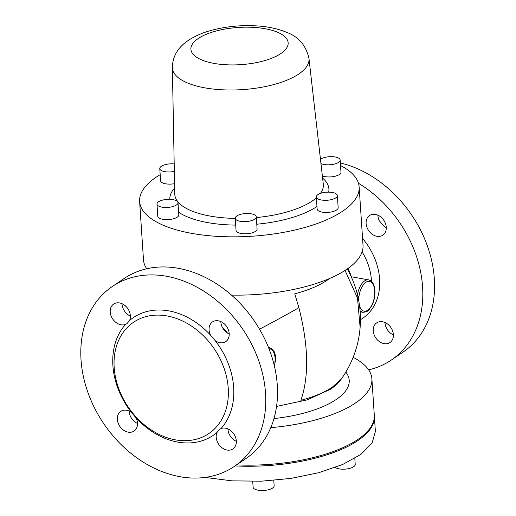 <?xml version="1.0" encoding="UTF-8"?>
<svg xmlns="http://www.w3.org/2000/svg" width="516" height="516" viewBox="0 0 516 516"><rect width="100%" height="100%" fill="white"/><g stroke="black" fill="none" stroke-linecap="round" stroke-linejoin="round"><path stroke-width="0.77" d="M329.531 278.517L327.028 280.323C318.901 285.767 308.142 290.269 294.752 293.817L298.887 307.671C308.516 345.501 309.181 376.383 300.873 400.319C313.928 396.862 324.416 392.476 332.349 387.161L341.715 378.447A102.761 102.761 0 0 0 347.268 268.965M341.715 378.447A102.761 102.761 0 0 1 339.863 380.995L336.929 384.291L331.098 388.967L307.065 399.906L276.563 406.421M275.267 361.987L275.963 357.033L274.228 351.66L273.048 350.325M268.984 347.378L268.314 347.023M345.043 270.449L357.511 298.145L360.123 327.389M234.245 466.47L246.009 458.498A108.689 84.024 -124.1 0 0 262.812 335.136A108.689 84.024 -124.1 0 0 124.079 278.543L112.32 286.509A108.689 84.024 -124.1 0 0 95.512 409.872A108.689 84.024 -124.1 0 0 234.245 466.47A108.689 84.024 -124.1 0 0 251.053 343.108A108.689 84.024 -124.1 0 0 112.32 286.509M129.103 411.026A11.855 9.165 -124.1 0 0 137.514 423.436M227.943 428.919A11.855 9.165 -124.1 0 0 233.838 439.858A11.855 9.165 -124.1 0 0 236.354 441.328M220.816 321.571A11.855 9.165 -124.1 0 0 229.22 333.981M121.976 303.685A11.855 9.165 -124.1 0 0 127.871 314.625A11.855 9.165 -124.1 0 0 130.38 316.089M274.228 351.66L273.906 351.925M340.528 165.533A110.005 42.099 176.2 0 1 359.142 186.921A110.005 42.099 176.2 0 1 344.088 210.186A110.005 42.099 176.2 0 1 243.449 236.663A110.005 42.099 176.2 0 1 139.617 201.504L143.487 259.8A110.005 42.099 -3.8 0 0 146.731 268.772M231.439 295.081A110.005 42.099 -3.8 0 0 247.319 294.959A110.005 42.099 -3.8 0 0 363.012 245.216L359.142 186.921M136.605 428.054A11.855 9.165 55.9 0 1 134.076 431.034A11.855 9.165 55.9 0 1 121.402 428.306A11.855 9.165 55.9 0 1 118.248 414.38A11.855 9.165 55.9 0 1 120.776 411.4A11.855 9.165 55.9 0 1 131.386 412.329L136.043 417.837A11.855 9.165 55.9 0 1 136.605 428.054M222.08 447.823A11.855 9.165 55.9 0 1 216.984 432.485L219.597 429.299L221.016 428.551A11.855 9.165 55.9 0 1 230.452 430.389A11.855 9.165 55.9 0 1 232.916 448.92A11.855 9.165 55.9 0 1 222.08 447.823M228.317 338.599A11.855 9.165 55.9 0 1 225.789 341.579A11.855 9.165 55.9 0 1 215.178 340.65L210.522 335.142A11.855 9.165 55.9 0 1 209.954 324.925A11.855 9.165 55.9 0 1 212.489 321.945A11.855 9.165 55.9 0 1 225.157 324.674A11.855 9.165 55.9 0 1 228.317 338.599M124.485 305.156A11.855 9.165 55.9 0 1 129.581 320.494L126.93 323.7L125.543 324.422A11.855 9.165 55.9 0 1 116.106 322.59A11.855 9.165 55.9 0 1 113.649 304.053A11.855 9.165 55.9 0 1 124.485 305.156M353.137 357.349A110.005 42.099 176.2 0 1 357.582 359.852A110.005 42.099 176.2 0 1 371.888 378.808A110.005 42.099 176.2 0 1 270.797 427.648M359.588 306.078L359.594 306.078A15.151 7.663 -79.7 0 0 369.043 309.11A15.151 7.663 -79.7 0 0 374.719 290.889A15.151 7.663 -79.7 0 0 374.474 288.773A15.151 7.663 -79.7 0 0 366.586 281.871A15.151 7.663 -79.7 0 0 358.962 296.623L358.594 299.906M357.898 296.558L358.962 296.623M348.042 268.417A46.259 35.765 55.9 0 1 351.215 276.453L351.822 276.84M123.131 398.533A67.19 51.942 -124.1 0 0 208.896 433.517A67.19 51.942 -124.1 0 0 219.281 357.259A67.19 51.942 -124.1 0 0 133.521 322.274A67.19 51.942 -124.1 0 0 123.131 398.533M371.888 378.808L374.306 415.245A110.005 42.099 176.2 0 1 236.56 464.903M358.485 183.303A108.689 84.024 55.9 0 1 414.477 332.775A108.689 84.024 55.9 0 1 391.289 360.065A108.689 84.024 55.9 0 1 368.643 369.83M370.72 214.888A11.855 9.165 55.9 0 1 384.239 220.951A11.855 9.165 55.9 0 1 382.833 235.173A11.855 9.165 55.9 0 1 381.647 235.825A11.855 9.165 55.9 0 1 368.121 229.762A11.855 9.165 55.9 0 1 369.533 215.54A11.855 9.165 55.9 0 1 370.72 214.888M391.799 329.06A11.855 9.165 55.9 0 1 389.961 342.514A11.855 9.165 55.9 0 1 374.829 336.342A11.855 9.165 55.9 0 1 376.661 322.887A11.855 9.165 55.9 0 1 391.799 329.06M340.36 162.953A108.689 84.024 55.9 0 1 426.242 324.803A108.689 84.024 55.9 0 1 403.054 352.093L391.289 360.065M377.86 215.166A11.855 9.165 -124.1 0 0 379.325 220.771L383.988 226.272A11.855 9.165 -124.1 0 0 386.265 227.575M384.988 322.513A11.855 9.165 -124.1 0 0 386.587 328.376A11.855 9.165 -124.1 0 0 393.398 334.923M374.332 415.786A110.005 42.099 176.2 0 1 374.377 416.335A110.005 42.099 176.2 0 1 235.057 465.916M374.377 416.335L375.384 431.518L372.081 443.096L360.923 454.357L342.721 464.465L318.824 472.688L291.005 478.403L261.309 481.196L231.929 480.854L205.039 477.41M354.821 458.35L355.221 464.419A10.539 4.031 176.2 0 1 349.687 468.393A10.539 4.031 176.2 0 1 335.297 467.457M273.79 480.402L274.144 485.75A10.539 4.031 176.2 0 1 268.862 489.658A10.539 4.031 176.2 0 1 258.09 490.2A10.539 4.031 176.2 0 1 253.111 487.149L252.73 481.422M256.284 217.094A10.539 4.031 -3.8 0 0 256.284 216.868A10.539 4.031 -3.8 0 0 245.797 213.527A10.539 4.031 -3.8 0 0 235.251 218.042A10.539 4.031 -3.8 0 0 235.251 218.268A10.539 4.031 -3.8 0 0 245.745 221.609A10.539 4.031 -3.8 0 0 256.284 217.094M235.251 218.268L236.057 230.413A10.539 4.031 -3.8 0 0 246.551 233.754A10.539 4.031 -3.8 0 0 257.091 229.239A10.539 4.031 -3.8 0 0 257.091 229.014L256.284 216.868M162.514 200.124A10.539 4.031 -3.8 0 0 156.974 204.097A10.539 4.031 -3.8 0 0 172.473 206.677A10.539 4.031 -3.8 0 0 178.007 202.704A10.539 4.031 -3.8 0 0 162.514 200.124M156.974 204.097L157.78 216.243A10.539 4.031 -3.8 0 0 173.279 218.823A10.539 4.031 -3.8 0 0 178.813 214.843L178.007 202.704M174.195 163.927A10.539 4.031 -3.8 0 0 159.779 168.597A10.539 4.031 -3.8 0 0 164.759 171.647A10.539 4.031 -3.8 0 0 174.337 171.402M159.779 168.597L160.586 180.742A10.539 4.031 -3.8 0 0 165.565 183.793A10.539 4.031 -3.8 0 0 174.576 183.664M320.946 163.501A10.539 4.031 -3.8 0 0 334.626 164.011A10.539 4.031 -3.8 0 0 340.167 160.037A10.539 4.031 -3.8 0 0 324.667 157.457A10.539 4.031 -3.8 0 0 320.468 159.283M322.365 175.917A10.539 4.031 -3.8 0 0 335.432 176.156A10.539 4.031 -3.8 0 0 340.973 172.183L340.167 160.037M321.313 199.982A10.539 4.031 -3.8 0 0 332.085 199.44A10.539 4.031 -3.8 0 0 337.361 195.538A10.539 4.031 -3.8 0 0 332.381 192.487A10.539 4.031 -3.8 0 0 321.61 193.029A10.539 4.031 -3.8 0 0 316.334 196.931A10.539 4.031 -3.8 0 0 321.313 199.982M316.334 196.931L317.14 209.077A10.539 4.031 -3.8 0 0 322.119 212.128A10.539 4.031 -3.8 0 0 332.891 211.586A10.539 4.031 -3.8 0 0 338.167 207.684L337.361 195.538M320.32 158.006A110.005 42.099 176.2 0 1 321.907 158.438M139.617 201.504A110.005 42.099 176.2 0 1 154.665 178.239A110.005 42.099 176.2 0 1 160.179 174.672M227.524 333.072A46.259 35.765 -124.1 0 0 222.602 327.789M298.887 307.671A102.761 9.585 152.4 0 1 259.509 329.163M345.843 372.101A87.281 33.398 176.2 0 1 342.411 394.534A87.281 33.398 176.2 0 1 336.206 399.507A87.281 33.398 176.2 0 1 273.983 418.579M275.963 357.033L275.086 357.852M268.43 347.313A16.467 8.333 -79.7 0 1 268.952 347.371L268.417 347.274M269.023 348.81A15.151 7.663 -79.7 0 1 275.099 358.388A15.151 7.663 -79.7 0 1 274.454 366.289M360.091 310.806L362.709 312.283C369.25 311.98 368.979 309.297 371.817 305.678C374.152 301.002 375.184 295.978 374.919 290.598L374.661 288.354C373.913 283.632 371.888 280.807 368.579 279.872A16.467 8.333 100.3 0 0 357.44 294.636M362.097 251.879A51.6 39.893 55.9 0 1 371.455 281.368M221.016 428.551A71.144 54.999 -124.1 0 0 224.189 354.64A71.144 54.999 -124.1 0 0 215.178 340.65M136.043 417.837A71.144 54.999 -124.1 0 0 216.984 432.485M125.543 324.422A71.144 54.999 -124.1 0 0 122.376 398.339A71.144 54.999 -124.1 0 0 131.386 412.329M210.522 335.142A71.144 54.999 -124.1 0 0 129.581 320.494M362.561 238.437A58.05 44.879 55.9 0 1 375.274 303.569A58.05 44.879 55.9 0 1 360.445 319.656M316.392 197.828A74.439 28.49 176.2 0 1 313.16 200.376A74.439 28.49 176.2 0 1 256.329 217.559M235.264 218.391A74.439 28.49 176.2 0 1 174.769 193.984L172.357 67.532A68.467 26.2 176.2 0 0 223.022 89.829A68.467 26.2 176.2 0 0 299.641 73.414A68.467 26.2 176.2 0 0 308.968 58.463L323.3 184.122A74.439 28.49 176.2 0 1 320.5 193.371M316.966 206.503A79.703 30.502 176.2 0 1 256.775 224.221M235.709 225.092A79.703 30.502 176.2 0 1 178.639 212.205M169.835 199.331A79.703 30.502 176.2 0 1 174.653 187.959M322.616 178.13A79.703 30.502 176.2 0 1 328.679 192.152M281.484 53.122A48.723 18.647 176.2 0 1 214.933 63.558A48.723 18.647 176.2 0 1 197.583 38.971A48.723 18.647 176.2 0 1 264.14 28.541A48.723 18.647 176.2 0 1 281.484 53.122M268.952 347.371C273.235 349.203 275.351 352.783 275.292 358.098L274.544 366.702M360.174 311.825L362.716 312.283M351.209 276.731L368.579 279.872M308.968 58.463C306.04 45.298 298.461 36.533 286.219 32.16C277.156 28.483 266.727 26.368 254.93 25.8C241.43 25.155 228.266 26.329 215.436 29.315C204.42 31.857 195.054 35.778 187.34 41.087C180.91 45.518 172.557 53.845 172.357 67.532"/></g></svg>
